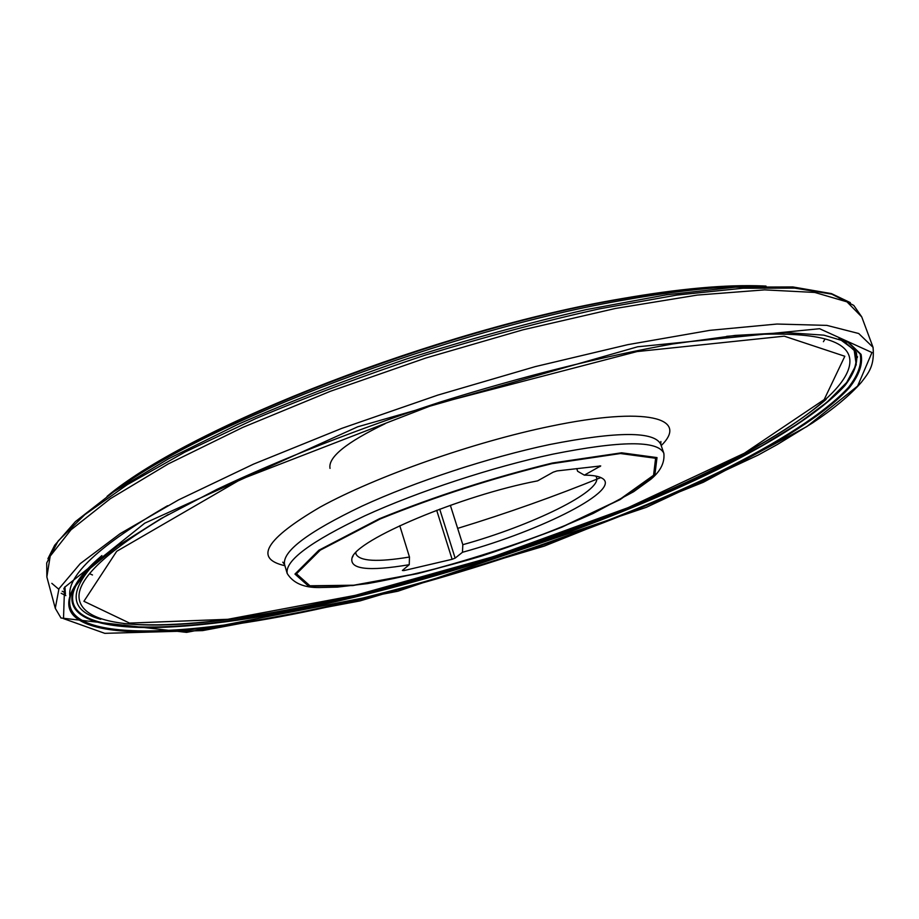 <?xml version="1.0" encoding="UTF-8"?>
<svg xmlns="http://www.w3.org/2000/svg" width="919" height="919" viewBox="0 0 919 919"><rect width="100%" height="100%" fill="white"/><g stroke="black" fill="none" stroke-linecap="round" stroke-linejoin="round"><path stroke-width="1.38" d="M726.699 336.32C802.08 330.151 842.895 336.687 849.122 355.94C858.243 386.21 786.147 436.192 688.779 481.464C590.032 527.047 467.346 568.735 354.217 595.822C218.412 628.389 91.337 638.429 79.769 601.463C73.704 582.175 103.181 553.204 168.2 514.56M841.62 339.479L855.313 351.024C858.093 360.604 854.923 371.609 845.813 384.027C823.229 409.725 777.187 439.408 718.876 468.598C614.754 519.706 477.88 567.368 352.494 597.453L351.495 597.695C171.715 642.048 2.677 642.565 101.894 555.57C88.523 566.908 79.585 577.017 75.071 585.885L75.84 584.45M844.538 340.593L847.766 342.109L860.161 353.964C862.137 363.706 858.266 374.814 848.547 387.324C824.825 413.136 778.106 442.774 719.405 471.895C614.639 522.888 477.88 570.377 352.459 600.566L351.345 600.831C194.265 638.9 45.766 646.792 72.865 589.412L74.611 586.299M351.322 601.497C222.639 632.295 101.86 644.012 73.819 615.764C67.592 609.286 67.11 600.785 72.348 590.251L88.362 569.86L117.839 545.794L160.894 518.672L216.792 489.436C280.502 459.259 357.905 428.874 440.006 402.12C522.429 376.365 603.128 356.296 672.536 343.993L735.039 335.435L785.837 332.609L823.815 335.148L848.674 342.488L861.057 354.355C863.021 364.096 859.127 375.228 849.363 387.738C825.572 413.573 778.749 443.245 719.933 472.389C614.995 523.428 478.052 570.975 352.459 601.221L351.322 601.497M63.514 618.625L64.537 587.356L144.708 523.198L357.698 426.807L637.637 346.785L819.599 328.715L871.97 352.528L857.611 386.083L806.928 426.519L703.334 482.268L544.232 546.127L360.007 600.911L202.708 630.595L104.789 633.34L63.514 618.625M46.743 562.899L58.15 540.992L84.824 514.674L127.247 484.681L184.868 452.114L255.93 418.49C309.06 396.055 365.429 374.963 425.037 355.205C485.06 336.779 543.232 321.317 599.533 308.83L676.935 295.068L742.77 288.233L794.728 288.118L831.706 294.114L853.705 305.372M65.019 592.675L62.205 591.25M58.724 589.194L51.832 583.347M450.356 505.301L462.82 544.691C531.929 525.496 602.163 491.297 596.523 477.375L595.834 476.065M584.358 475.146C592.732 475.192 598.602 476.191 601.956 478.144C622.99 489.436 542.417 530.355 462.464 552.285L455.135 558.12L452.114 559.303L403.82 570.607L402.361 570.481L409.242 564.691C368.416 571.572 349.358 569.309 352.034 557.902C356.457 539.706 461.292 495.341 537.604 480.867L553.192 472.171L557.017 470.919L600.727 465.944L584.358 475.146L577.637 471.275L576.741 468.587M462.464 552.285L462.82 544.691M551.871 463.681L620.44 453.526L655.603 458.259L653.57 475.261L619.061 499.913L561.176 527.334C514.399 545.518 466.565 560.9 417.663 573.467L353.769 585.219L309.921 585.782L296.481 573.801L320.272 550.136L380.271 518.925C435.801 496.444 493.009 478.029 551.871 463.681M355.825 552.664L356.021 554.134C359.777 561.314 377.594 562.279 409.472 557.029L399.776 525.714M330.024 468.391C327.922 457.317 346.291 442.43 385.13 423.716M409.472 557.029L409.242 564.691M839.013 338.617L854.13 349.817L856.244 364.751L846.64 382.534L826.813 402.361L798.301 423.51L762.54 445.37L720.887 467.426L674.557 489.241L624.621 510.459L572.055 530.745L517.742 549.838L462.521 567.471L407.186 583.381L351.632 597.522C192.289 636.132 42.01 642.76 77.977 581.486M842.47 339.777L856.278 352.356C858.289 362.075 854.498 373.16 844.894 385.612C821.448 411.321 775.154 440.844 716.9 469.816C612.95 520.556 477.064 567.781 352.471 597.683L351.449 597.924C195.391 635.649 48.19 643.105 75.071 585.885L72.946 589.263M55.278 608.309L58.965 588.734L80.194 563.68L120.079 533.686L178.481 499.925L253.587 464.095L341.776 428.369L437.777 395.124L535.283 366.612L627.861 344.648L709.836 330.346L777.003 324.039L826.882 325.383L858.702 333.505L873.05 347.325C874.693 365.819 868.777 372.677 861.298 382.384C850.006 395.25 833.751 408.771 812.534 422.947L777.612 444.348L758.026 455.146L646.229 507.357L397.927 591.204L186.603 632.375L60.976 617.993L55.278 608.309M55.266 608.252L46.858 576.96L50.189 556.144L70.981 529.826L110.36 498.684L168.211 463.946L242.765 427.404L330.403 391.276L425.922 357.985L523.06 329.795L615.431 308.462L697.36 295.068L764.642 289.876L814.785 292.449L846.985 301.857L861.746 316.894L853.82 305.476M65.858 595.627L61.171 593.272M552.468 463.015L621.6 452.803L657.005 457.593L654.902 474.755L620.072 499.626L561.739 527.242C514.629 545.564 466.438 561.061 417.18 573.72L352.793 585.564L308.566 586.15L294.953 574.076L318.882 550.228L379.363 518.753C435.388 496.065 493.089 477.489 552.468 463.015M552.813 454.158C620.876 440.626 657.889 440.327 663.84 453.297C665.253 465.657 656.603 474.411 650.939 479.201L633.65 491.699L593.146 513.457C559.326 528.597 522.095 542.807 481.453 556.087C440.706 568.16 402.706 577.339 367.462 583.622L337.445 587.103L319.536 587.54C303.902 587.792 293.127 583.106 287.199 573.49C284.764 560.739 310.668 541.509 364.9 515.789C418.065 491.47 492.63 466.99 552.813 454.158M283.799 562.968L282.765 562.164L284.568 564.553C282.041 551.492 307.842 532.021 361.948 506.139C414.997 481.682 489.471 457.214 549.631 444.543C617.683 431.206 654.742 431.183 660.807 444.474L663.84 453.297M284.901 565.702C253.678 558.695 265.499 539.12 320.363 506.978C375.997 476.421 473.756 441.97 550.78 426.198C647.298 406.049 689.422 418.191 661.198 445.612M637.039 351.575L784.263 336.17L844.825 356.262L824.182 399.581L744.413 453.193L628.171 507.633L493.549 556.592L355.262 595.351L227.878 619.291L129.545 623.093L83.916 601.29L116.69 551.32L240.778 479.373L434.308 404.429L637.039 351.575M100.745 619.303C71.429 611.261 68.328 593.8 91.44 566.908M856.37 352.574L856.474 353.758M69.867 596.178C66.984 575.397 99.551 545.243 167.58 505.714M63.87 588.39L65.421 594.191L64.927 586.77M116.196 490.114C206.672 422.12 450.804 329.128 626.999 299.525C677.912 290.622 720.553 286.2 754.936 286.268M107.052 496.386C187.108 428.645 440.075 329.278 623.254 298.709C682.289 288.463 729.881 284.258 766.021 286.085M825.021 339.019L823.413 341.696M600.842 477.57C554.777 496.329 507.047 513.261 457.651 528.379M92.486 574.972L89.614 573.72M452.114 559.303L436.686 510.286M455.135 558.12L439.707 509.16M403.82 570.607L403.487 569.527M600.004 466.599L599.751 465.853M847.617 342.029L842.447 339.777M72.865 589.412L72.348 590.251M847.766 342.109L848.674 342.488M873.027 347.267L861.746 316.894M46.858 576.948L46.708 563.06M47.914 558.706L54.669 545.254L75.381 521.636L113.887 491.665L168.43 458.834L237.642 424.498C290.209 401.385 346.727 379.478 407.186 358.766C468.403 339.352 528.138 322.96 586.368 309.588L666.712 294.758L735.361 287.188L792.787 286.935L831.454 293.609L850.316 302.627M600.05 477.237L601.956 478.144M284.568 564.553L287.199 573.49M660.807 444.474L660.887 441.488L660.508 442.751M826.089 399.443C701.312 507.185 287.888 639.13 123.743 623.587M857.496 356.664L857.266 357.675M109.35 494.594C192.358 425.934 440.017 329.197 621.267 298.732C679.061 288.658 726.32 284.396 763.069 285.958M353.068 556.064L352.034 557.902"/></g></svg>
